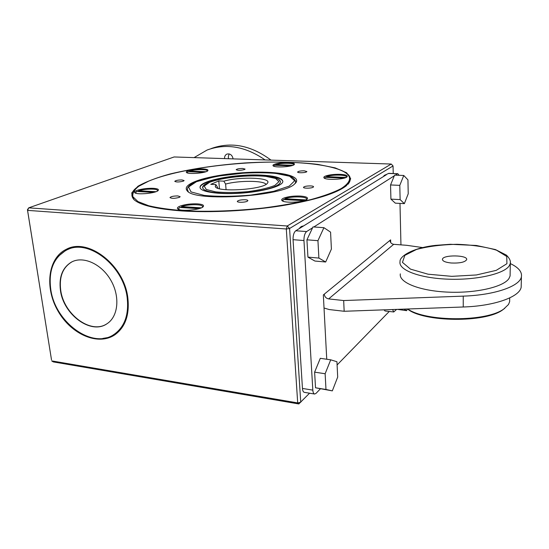 <?xml version="1.0" encoding="UTF-8"?>
<svg xmlns="http://www.w3.org/2000/svg" width="549" height="549" viewBox="0 0 549 549"><rect width="100%" height="100%" fill="white"/><g stroke="black" fill="none" stroke-linecap="round" stroke-linejoin="round"><path stroke-width="0.82" d="M204.942 172.043L189.707 171.412L189.673 171.062L205.944 171.727M211.091 148.601C230.964 141.409 250.941 145.252 271.007 160.116M194.065 157.611L207.11 150.028C226.126 143.069 245.451 146.37 265.078 159.924M224.555 158.606L224.555 158.572C224.459 156.41 225.248 154.914 226.915 154.091C230.175 153.432 232.241 155.031 233.105 158.881M393.242 173.518L393.05 165.942L289.577 228.494L300.742 402.252L297.695 402.911L298.814 403.954L309.561 393.201M389.248 311.461L337.1 364.961M385.473 175.289L383.875 175.879L384.382 175.351L383.339 176.613L303.686 225.865L301.374 226.463L299.136 228.679L303.686 225.865M384.382 175.351L388.829 173.354L397.812 173.69L388.397 173.477M392.549 309.533L393.75 311.969L385.027 310.988L384.074 309.842M302.458 388.438L312.82 390.119C313.005 392.487 313.603 393.791 314.618 394.031L304.311 392.343C303.268 392.096 302.657 390.792 302.458 388.438L293.049 239.68C292.981 235.336 293.887 232.364 295.76 230.765L299.136 228.679M200.097 187.662L200.117 187.394C200.426 180.841 236.001 174.157 260.967 175.454C274.322 176.105 281.623 178.082 282.872 181.369M271.508 177.155C277.65 178.329 280.621 179.99 280.409 182.151C280.175 183.373 278.775 184.622 276.195 185.905C267.102 190.688 240.318 194.373 221.796 193.248C208.949 192.39 202.547 190.366 202.595 187.182C202.972 185.329 205.703 183.517 210.775 181.74M260.94 175.076C235.967 173.786 200.392 180.463 200.076 187.003C199.081 191.649 217.39 194.737 239.988 193.241C262.573 191.814 282.31 186.269 282.838 181.657C282.639 178 275.344 175.804 260.94 175.076M155.971 191.697L138.684 190.75C145.066 188.63 158.208 188.547 157.542 190.647L157.254 191.141M282.817 200.666L282.852 201.099M283.421 201.325L282.797 200.33L283.38 199.548L304.002 200.687M325.619 176.016C324.047 176.641 323.505 177.252 323.992 177.862C325.468 180.319 344.395 179.564 346.954 176.936C348.128 175.529 345.863 174.657 340.16 174.321C334.211 174.198 329.366 174.76 325.619 176.016M325.79 177.348L345.204 177.807M346.398 176.984L346.083 177.457L326.47 176.654C331.685 174.431 347.339 174.664 346.398 176.984L346.405 177.128M51.51 359.856L27.45 209.745L27.574 210.377L28.713 207.845L287.237 225.989L286.31 228.988L27.574 210.377L51.51 359.856M325.193 178.535L324.83 177.855L325.214 177.327L344.23 178.109M67.651 249.589C89.329 238.396 124.465 266.443 127.519 298.388C129.104 314.632 124.877 326.463 114.844 333.881L113.458 334.766M114.494 335.041L108.908 337.381L102.835 338.424M58.489 256.17L68.007 248.58M179.235 209.601L178.562 208.634L179.674 207.447L198.971 208.668M127.265 298.532C124.177 266.052 88.053 237.902 66.504 250.111C53.644 257.495 48.387 270.492 50.734 289.103C54.9 322.524 93.007 350.152 114.59 334.032C124.623 326.614 128.85 314.783 127.265 298.532M72.612 261.523L71.988 261.832C62.826 267.274 59.066 276.717 60.713 290.167C63.629 314.021 90.235 334.245 106.307 324.171M60.438 290.297C63.403 314.79 91.23 335.13 107.082 323.684C118.248 316.547 120.258 296.611 110.912 280.388C101.702 264.083 83.489 255.738 71.713 261.955C62.552 267.397 58.791 276.847 60.438 290.297M135.987 193.269L135.569 192.61L136.818 191.471L153.638 192.397M242.816 168.468C239.22 168.488 237.003 168.893 236.166 169.689C237.772 170.567 240.565 170.519 244.545 169.538L245.101 169.099L242.816 168.468M298.814 403.954L53.315 361.908L51.702 360.899L297.695 402.911L286.31 228.988L289.577 228.494L287.237 225.989L391.231 164.041L174.129 156.959L28.713 207.845L27.45 209.745M304.242 170.808C300.632 170.814 298.436 171.213 297.64 172.009C297.208 173.024 304.62 172.962 306.466 171.933L306.898 171.549L304.242 170.808M154.983 192.026L138.725 191.134L138.684 190.75M310.638 185.919C306.74 185.898 304.366 186.358 303.501 187.278C303 188.479 311.125 188.465 313.108 187.257L313.561 186.818C313.548 186.331 312.573 186.029 310.638 185.919M245.156 199.74C240.936 199.719 238.321 200.255 237.319 201.339C236.839 202.608 244.868 202.554 247.222 201.257L247.874 200.666C247.867 200.172 246.968 199.863 245.156 199.74M391.231 164.041L393.05 165.942M302.636 226.511L299.665 227.993M189.673 171.062C195.252 169.229 207.824 169.154 207.172 170.972L206.994 171.295M180.696 205.875C177.876 206.898 176.881 207.879 177.698 208.826C179.811 211.66 200.111 210.054 203.075 206.829C204.461 205.257 202.588 204.269 197.468 203.864C191.313 203.631 185.72 204.303 180.696 205.875M180.429 207.495L181.616 207.014L200.426 208.201M178.597 208.956L178.645 209.395M181.616 207.014L181.575 206.596C188.355 204.036 203.404 204.125 202.567 206.747L202.574 206.849M305.223 200.261L284.938 199.15L284.005 199.582M187.209 190.832C194.325 202.142 283.661 196.364 294.71 183.881C301.868 177.931 288.747 173.065 267.068 172.297C242.733 171.233 209.78 175.392 194.744 181.671C187.147 184.821 184.636 187.875 187.209 190.832L188.293 191.69L187.271 189.131C188.266 184.883 193.433 182.968 196.062 181.801L216.196 176.332L245.904 172.873C255.031 172.407 263.493 172.434 271.275 172.949C284.313 174.472 293.914 174.953 295.698 182.117L294.964 183.661M295.63 180.902L295.698 182.117M326.47 176.654L326.49 177.039M341.155 188.582C353.556 180.552 352.252 173.999 337.244 168.92C325.674 165.208 309.622 163.012 289.083 162.319C241.498 160.596 178.679 168.529 148.758 181.108L138.815 186.248C134.203 189.796 132.227 193.296 132.885 196.755L137.971 201.586L148.71 205.738C158.599 208.092 170.959 209.793 185.775 210.864C210.143 211.9 236.077 210.94 263.575 207.975C280.992 205.69 296.783 202.89 310.933 199.575C323.711 196.068 333.792 192.404 341.155 188.582M135.143 200.577L134.073 199.664C129.015 194.092 132.789 188.403 145.389 182.604M335.233 168.282L337.841 169.099C349.706 173.072 353.076 178.144 347.956 184.306M202.602 187.751L203.59 185.768L208.853 182.494C226.572 174.39 277.121 173.587 279.983 180.827L280.436 181.836M279.256 180.12L279.983 180.827M127.917 298.615C129.53 315.105 125.241 327.122 115.057 334.664C98.395 346.241 71.336 334.54 58.064 311.159C44.469 287.971 47.777 258.195 66.196 249.37C88.101 236.996 124.788 265.613 127.917 298.615M293.66 164.975L293.646 164.755C294.401 162.847 280.786 162.813 275.701 164.679L275.722 165.029L291.993 165.606M275.701 164.679L292.953 165.283M188.883 171.693L189.707 171.412M274.939 164.096C273.265 164.673 272.647 165.235 273.086 165.784C274.363 167.891 292.123 166.91 294.216 164.611C295.129 163.492 293.221 162.82 288.493 162.579C283.154 162.497 278.631 162.998 274.939 164.096M275.063 165.283L275.722 165.029M188.938 170.471C186.756 171.158 185.919 171.816 186.434 172.434C187.827 174.52 205.717 173.161 207.742 170.821C208.606 169.778 206.987 169.147 202.876 168.927C197.729 168.824 193.083 169.339 188.938 170.471M187.49 172.956L187.236 172.482L188.115 171.665L203.878 172.311M217.329 188.026L217.692 187.538L217.747 188.19M266.039 184.32C263.65 180.443 239.062 180.353 225.598 184.066L226.085 189.721M217.692 187.538L215.894 184.588L210.782 184.34L218.777 180.923L223.834 181.156L225.598 184.066M218.777 180.923L219.47 188.719M215.894 184.588L215.283 186.475C216.43 192.706 264.234 189.618 267.48 183.098C272.331 177.615 240.647 176.366 223.834 181.156M510.131 273.848L510.09 276.01L508.916 278.611C503.337 287.154 474.906 293.543 446.817 292.075C418.688 290.696 398.608 282.179 400.324 273.869M326.744 359.245L323.334 294.937L324.253 294.175C324.644 296.796 326.106 298.368 328.645 298.903L393.695 244.319C391.492 243.928 390.25 242.617 389.975 240.387L390.62 239.858L390.696 242.548M393.695 244.319L406.72 245.307L422.723 247.585M521.234 284.464L521.179 287.154C519.793 296.892 494.56 306.033 463.246 306.994L344.161 311.276L329.194 309.547L324.027 308.01M396.611 309.389L393.75 311.969M315.25 383.106L314.783 375.036M315.709 369.491L318.461 362.779M307.66 252.314L307.138 243.399M308.456 236.578L310.556 232.117M390.854 196.453L390.593 186.605M391.156 183.476L393.111 178.727M320.369 388.857L316.025 393.379L314.618 394.031M399.988 203.404L400.948 244.868M399.02 175.296L397.812 173.69M295.76 230.765L306.637 231.554L312.601 227.766M313.829 226.977L394.333 175.769M395.301 175.152L397.394 173.82M306.637 231.554C304.798 233.167 303.906 236.159 303.961 240.531L293.049 239.68M312.82 390.119L303.961 240.531M510.309 263.568C518.503 267.473 522.202 271.865 521.406 276.758C520.02 286.207 494.69 295.136 463.246 296.131L343.674 300.55L328.645 298.903M344.161 311.276L343.674 300.55M383.339 176.613L386.283 174.788M407.708 308.991C425.557 321.851 486.695 322.091 503.852 308.943L508.463 304.53L509.637 301.744L509.678 299.418M504.778 308.291L502.815 309.773C485.522 323.059 423.526 322.236 407.475 308.998M407.255 309.005L406.679 310.665L397.346 309.362M406.679 310.665L403.982 309.121M390.922 199.129L390.552 184.951L394.594 175.124L403.769 175.481L407.941 179.852L408.223 193.776L404.373 203.638L395.294 203.151L390.922 199.129L400.125 199.603L399.796 185.363L390.552 184.951M404.373 203.638L400.125 199.603M399.796 185.363L403.769 175.481M307.934 257.124L306.932 239.824L312.992 226.922L323.91 227.684L330.573 232.145L331.404 249.068L325.681 261.997L314.893 261.036L307.934 257.124L318.887 258.071L317.946 240.675L306.932 239.824M325.681 261.997L318.887 258.071M317.946 240.675L323.91 227.684M315.524 387.786L314.618 372.147L320.293 358.319L330.718 359.815L336.942 361.736L337.69 377.074L332.323 390.874L315.524 387.786L325.982 389.467L325.132 373.745L314.618 372.147M332.323 390.874L325.982 389.467M325.132 373.745L330.718 359.815M451.203 262.998C445.39 262.374 442.467 261.132 442.432 259.286C442.782 254.585 468.098 254.928 466.664 259.656C464.976 262.223 459.822 263.335 451.203 262.998M181.87 210.94C155.957 209.004 139.913 205.168 133.743 199.417L131.705 192.967L137.923 186.262C145.711 181.836 156.41 177.739 170.012 173.985C192.479 168.632 217.473 164.954 244.991 162.95C271.83 161.413 297.352 161.88 317.905 164.419L335.206 167.898L346.591 172.763L350.701 178.802L346.467 185.658C336.578 193.433 314.954 200.138 281.596 205.772C249.356 210.871 210.885 212.84 181.87 210.94M274.116 166.326L273.876 165.846L274.397 165.256L291.08 165.853M284.91 198.731C290.984 196.096 307.577 196.412 306.555 199.184L306.067 199.898L284.91 198.731L284.938 199.15M177.869 195.938C173.662 195.945 171.034 196.48 169.964 197.551C171.631 198.635 174.754 198.573 179.331 197.372L180.161 196.714L177.869 195.938M182.007 179.935C178.144 179.955 175.728 180.422 174.76 181.328C176.311 182.241 179.18 182.172 183.38 181.129L184.135 180.573L182.007 179.935M283.991 198.017C281.939 198.855 281.253 199.678 281.925 200.495C283.84 203.377 303.974 202.409 307.063 199.273C308.538 197.571 306.253 196.501 300.214 196.055C293.777 195.849 288.369 196.501 283.991 198.017M202.567 206.747L202.073 207.501M181.575 206.596L201.353 207.838M137.634 191.519L138.725 191.134M137.902 190.098C135.088 191.004 134.031 191.855 134.725 192.658C136.502 195.053 155.724 193.33 158.105 190.572C159.148 189.364 157.57 188.616 153.356 188.328C147.866 188.163 142.713 188.753 137.902 190.098M228.631 158.736L228.26 157.131L229.091 153.898M196.37 181.746L188.54 187.01L191.052 191.924L204.166 195.403C217.781 196.693 233.284 196.597 250.694 195.115L273.601 191.32L289.241 186.132L294.696 180.738L289.598 176.222L275.625 173.36C262.799 172.427 248.724 172.606 233.394 173.889C218.461 175.776 206.122 178.398 196.37 181.746M384.389 175.508L385.329 175.378M301.092 226.922L302.472 226.613M209.498 182.364L204.221 186.084L206.273 189.494L215.606 191.876C225.104 192.74 235.85 192.658 247.86 191.642C259.375 190.091 268.365 188.026 274.829 185.452L278.926 181.664L275.598 178.452L265.84 176.38C248.361 174.685 222.057 177.437 209.498 182.364M509.136 265.991C503.536 274.226 474.967 280.457 446.742 279.118C418.468 277.869 398.306 269.717 400.036 261.722C399.274 256.232 413.212 247.709 435.755 245.355L450.352 244.284L476.388 245.472L495.452 249.575L506.356 255.086C509.527 258.202 510.844 261.001 510.316 263.479L509.136 265.991M510.357 261.427L510.09 276.01M506.926 263.692L496.214 270.369L476.402 274.967L451.779 276.346L428.048 274.198L410.487 269.127L402.444 262.36L404.839 255.367L416.533 249.438C428.199 246.357 441.677 244.641 456.96 244.298C472.209 244.868 485.385 246.824 496.481 250.166L506.748 256.465L506.926 263.692M389.975 240.387L324.253 294.175M463.246 306.994L463.246 296.131M200.076 187.003L200.117 187.394M299.953 227.725L300.516 227.108M178.054 209.1L177.698 208.826M337.244 168.92L337.841 169.099M302.053 226.579L302.485 226.607M521.179 287.154L521.406 276.758M502.815 309.773L503.852 308.943M509.698 297.915L509.637 301.744M442.432 259.732L442.432 259.286M66.196 249.37L67.767 248.69M282.296 200.797L281.925 200.495M384.774 175.351L385.13 175.364M215.668 187.01L215.283 186.475"/></g></svg>
